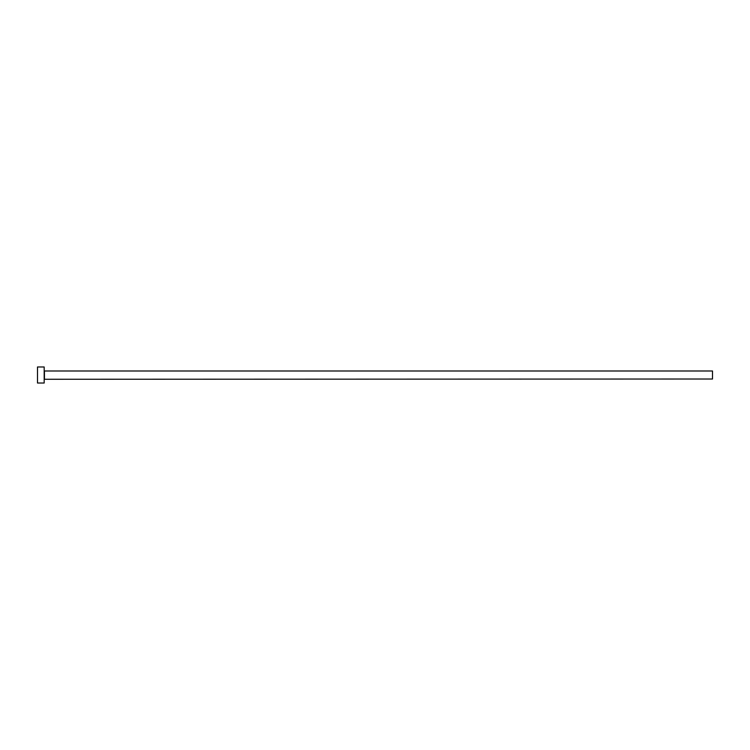 <?xml version="1.0" encoding="UTF-8"?>
<svg xmlns="http://www.w3.org/2000/svg" width="750" height="750" viewBox="0 0 750 750"><rect width="100%" height="100%" fill="white"/><g stroke="black" fill="none" stroke-linecap="round" stroke-linejoin="round"><path stroke-width="1.12" d="M44.447 379.012L44.447 370.988L712.5 370.988L712.5 379.012L44.184 379.275M44.184 375L44.184 383.016L37.5 383.016L37.5 366.984L44.184 366.984L44.184 375"/></g></svg>

